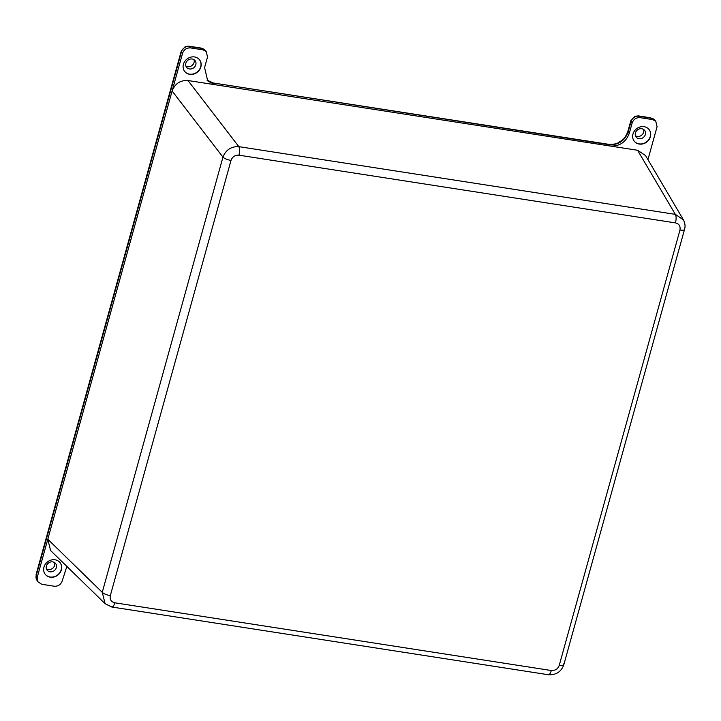 <?xml version="1.0" encoding="UTF-8"?>
<svg xmlns="http://www.w3.org/2000/svg" width="721" height="721" viewBox="0 0 721 721"><rect width="100%" height="100%" fill="white"/><g stroke="black" fill="none" stroke-linecap="round" stroke-linejoin="round"><path stroke-width="1.08" d="M231.008 160.422C232.423 156.709 235.064 154.97 238.948 155.186L675.46 222.897C679.074 223.717 680.57 226.106 679.957 230.062L559.262 665.276C557.991 668.917 555.341 670.656 551.322 670.521L114.81 602.801C111.133 601.855 109.637 599.466 110.313 595.636L231.008 160.422C227.25 159.72 224.564 158.629 222.951 157.124L102.256 592.338C103.869 593.843 106.555 594.942 110.313 595.636M114.81 602.801C113.702 606.316 112.512 607.614 111.259 606.676L105.104 603.657L102.256 592.338L47.802 539.254L172.112 90.999C174.978 83.636 180.268 80.148 187.992 80.527L238.831 146.651C239.823 148.562 239.859 151.41 238.948 155.186M684.553 229.341L563.84 664.645C561.262 671.783 556.107 675.144 548.366 674.73L111.764 607.01M547.771 674.387C549.023 675.325 550.204 674.036 551.322 670.521M563.651 663.915C564.273 665.258 562.813 665.717 559.262 665.276M684.346 228.701C684.977 230.044 683.508 230.504 679.957 230.062M684.526 229.422C685.482 226.286 685.076 223.068 683.328 219.788L675.343 214.362C676.325 216.282 676.361 219.121 675.46 222.897M187.992 80.527L637.571 150.265L675.343 214.362L238.831 146.651C231.09 146.399 225.799 149.896 222.951 157.124L172.112 90.999M637.571 150.265L645.52 155.52L683.319 219.662M105.086 603.675L50.587 550.547L47.802 539.254M213.281 82.978L609.047 144.642C618.33 145.128 624.692 140.937 628.117 132.069L631.046 121.498A6.741 6.128 -38.8 0 1 635.273 116.721A6.741 6.128 -38.8 0 1 638.986 116.261L651.171 118.154A6.741 2.388 -81.2 0 0 650.549 117.784L638.364 115.892A6.741 2.388 98.8 0 1 638.986 116.261L640.104 117.649L652.568 119.587L655.768 121.2L654.344 119.74A6.741 5.957 -44.2 0 0 651.171 118.154L652.568 119.587M36.834 580.09A6.741 5.993 -32.1 0 1 36.257 575.457L37.294 577.124L37.898 581.784L36.834 580.09L36.05 574.709A6.741 1.974 15.5 0 0 36.257 575.457L181.485 51.759A6.741 6.128 -38.8 0 1 185.721 46.982A6.741 6.128 -38.8 0 1 189.434 46.523L201.619 48.415A6.741 2.388 -81.2 0 0 200.997 48.046L204.791 50.001L206.215 51.461L203.007 49.848L201.619 48.415A6.741 5.957 -44.2 0 1 204.791 50.001M185.721 46.982A6.741 0.469 68.8 0 0 185.342 46.532L188.812 46.153A6.741 2.388 98.8 0 1 189.434 46.523L190.551 47.91L203.007 49.848M193.985 59.681A5.389 4.786 -38.2 0 1 194.039 62.511A5.389 4.786 -38.2 0 1 185.901 66.044M195.806 64.755A5.389 4.786 -38.2 0 1 191.705 68.801A5.389 4.786 -38.2 0 1 186.595 67.314A5.389 4.786 -38.2 0 1 185.847 63.214A5.389 4.786 -38.2 0 1 189.956 59.158A5.389 4.786 -38.2 0 1 195.067 60.645A5.389 4.786 -38.2 0 1 195.806 64.755M645.367 134.494A5.389 4.786 -38.2 0 1 641.257 138.54A5.389 4.786 -38.2 0 1 636.147 137.053A5.389 4.786 -38.2 0 1 635.399 132.943A5.389 4.786 -38.2 0 1 639.509 128.897A5.389 4.786 -38.2 0 1 644.619 130.384A5.389 4.786 -38.2 0 1 645.367 134.494M643.547 129.419A5.389 4.786 -38.2 0 1 643.601 132.249A5.389 4.786 -38.2 0 1 635.453 135.782M56.355 567.616A5.389 4.786 -38.2 0 1 52.245 571.663A5.389 4.786 -38.2 0 1 47.135 570.176A5.389 4.786 -38.2 0 1 46.387 566.066A5.389 4.786 -38.2 0 1 50.497 562.019A5.389 4.786 -38.2 0 1 55.607 563.507A5.389 4.786 -38.2 0 1 56.355 567.616M54.535 562.533A5.389 4.786 -38.2 0 1 54.589 565.372A5.389 4.786 -38.2 0 1 46.45 568.905M649.026 129.447A9.436 8.373 -38.2 0 1 650.252 136.53A9.436 8.373 -38.2 0 1 643.132 143.605A9.436 8.373 -38.2 0 1 634.201 141.118M200.853 66.99A9.436 8.373 -38.2 0 1 193.661 74.083A9.436 8.373 -38.2 0 1 184.72 71.478A9.436 8.373 -38.2 0 1 183.413 64.286A9.436 8.373 -38.2 0 1 190.596 57.202A9.436 8.373 -38.2 0 1 199.546 59.807A9.436 8.373 -38.2 0 1 200.853 66.99M199.465 59.708A9.436 8.373 -38.2 0 1 200.699 66.801A9.436 8.373 -38.2 0 1 193.57 73.866A9.436 8.373 -38.2 0 1 184.639 71.379M650.405 136.729A9.436 8.373 -38.2 0 1 643.222 143.812A9.436 8.373 -38.2 0 1 634.273 141.208A9.436 8.373 -38.2 0 1 632.966 134.025A9.436 8.373 -38.2 0 1 640.158 126.941A9.436 8.373 -38.2 0 1 649.098 129.546A9.436 8.373 -38.2 0 1 650.405 136.729M60.014 562.569A9.436 8.373 -38.2 0 1 61.24 569.653A9.436 8.373 -38.2 0 1 54.12 576.728A9.436 8.373 -38.2 0 1 45.189 574.231M61.393 569.851A9.436 8.373 -38.2 0 1 54.21 576.935A9.436 8.373 -38.2 0 1 45.261 574.331A9.436 8.373 -38.2 0 1 43.963 567.148A9.436 8.373 -38.2 0 1 51.146 560.055A9.436 8.373 -38.2 0 1 60.086 562.659A9.436 8.373 -38.2 0 1 61.393 569.851M610.155 146.012L608.434 144.272C613.76 144.389 617.014 143.867 618.185 142.686C622.016 140.198 624.593 139.784 627.919 131.321L629.235 133.457L632.164 122.885C633.597 119.208 636.246 117.46 640.104 117.649M632.164 122.885L631.046 121.498A6.741 1.974 -164.5 0 1 630.839 120.749L627.91 131.312M37.294 577.124L182.602 53.156L181.485 51.759A6.741 1.974 -164.5 0 1 181.286 51.011L36.05 574.709M207.017 80.148L213.993 83.357L215.372 84.772M610.164 146.03C619.438 146.48 625.792 142.289 629.235 133.457M655.768 121.2L657.065 126.752L647.945 159.638M66.855 566.4L62.204 580.982C60.771 584.668 58.122 586.416 54.255 586.227L41.8 584.289L37.898 581.784M206.215 51.461L207.513 57.013L204.584 67.585L207.702 80.905L214.795 84.681M190.551 47.91C186.685 47.721 184.035 49.47 182.602 53.156M638.364 115.892L634.904 116.27A6.741 0.469 68.8 0 1 635.273 116.721M111.854 607.019L105.203 603.756M206.999 80.121L213.38 82.996L608.425 144.272M188.812 46.153L200.997 48.046M634.904 116.27L630.839 120.749M650.549 117.784L654.344 119.74M185.342 46.532L181.286 51.011"/></g></svg>
